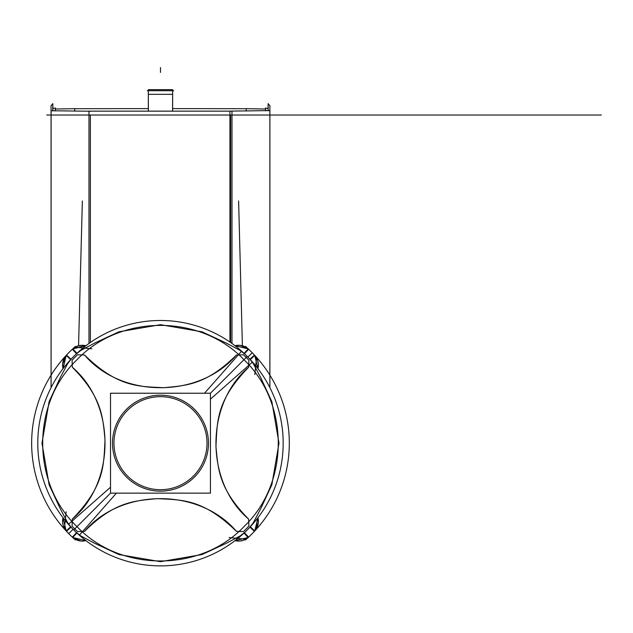 <?xml version="1.0" encoding="UTF-8"?>
<svg xmlns="http://www.w3.org/2000/svg" width="633" height="633" viewBox="0 0 633 633"><rect width="100%" height="100%" fill="white"/><g stroke="black" fill="none" stroke-linecap="round" stroke-linejoin="round"><path stroke-width="0.95" d="M268.147 103.606L269.895 105.727L269.895 387.657M46.723 115.032L274.239 115.032M74.71 108.718L148.328 108.607L74.71 108.718M172.635 108.607L246.253 108.718L172.635 108.607M265.662 110.807L265.662 109.042L246.253 108.662L246.237 111.044M88.984 343.474L88.984 111.147L231.979 111.147L231.979 343.474M230.602 115.032L230.602 342.5M90.361 342.5L90.361 115.032M229.945 342.042L229.945 111.115L269.864 110.601L269.864 387.602M52.816 103.606L51.059 105.727L51.067 387.657M51.099 115.032L51.099 387.602L51.099 110.751L91.017 111.242M74.718 111.171L74.71 108.662L55.293 109.042L55.3 110.949M238.609 200.97L242.399 345.776M82.353 200.97L78.563 345.776M55.562 109.011L55.562 108.053L52.895 108.449L52.887 110.878M52.927 108.417L52.776 103.654L52.761 110.878M265.401 109.011L265.401 108.053L268.068 108.449L268.076 110.743M268.036 108.417L268.186 103.654L268.202 110.735M148.375 111.25L148.328 89.657L172.635 89.657L172.635 111.25L172.635 90.725M172.635 94.325L172.635 89.854L172.635 94.325L148.328 94.325L148.328 89.854L148.328 94.325M172.635 111.25L172.635 89.657L172.587 111.25M147.26 90.725L173.703 90.725M72.075 526.134L72.312 519.123L72.075 526.134A121.227 121.227 0 0 0 74.757 528.903A121.227 121.227 0 0 1 72.075 526.134A121.227 121.227 0 0 0 74.757 528.903L110.522 493.139L110.522 393.228L210.441 393.228L246.205 357.463A121.227 121.227 0 0 1 248.888 360.232L248.65 367.243C205.068 404.218 205.068 482.148 248.65 519.123L248.888 526.134A121.227 121.227 0 0 1 243.428 531.593L236.418 531.348C199.442 487.766 121.52 487.766 84.545 531.348L77.527 531.593A121.227 121.227 0 0 1 74.757 528.903A121.227 121.227 0 0 0 77.527 531.593A121.227 121.227 0 0 1 72.075 526.134A121.227 121.227 0 0 0 77.527 531.593L84.545 531.348L77.527 531.593A121.227 121.227 0 0 1 74.757 528.903L110.522 493.139L210.441 493.139L210.441 393.228L246.205 357.463A121.227 121.227 0 0 1 248.888 360.232A121.227 121.227 0 0 0 243.428 354.773A121.227 121.227 0 0 1 246.205 357.463A121.227 121.227 0 0 0 243.428 354.773A121.227 121.227 0 0 1 248.888 360.232L248.65 367.243C215.734 401.085 217.364 421.871 215.932 446.487C218.132 468.08 218.211 488.494 248.65 519.123L248.888 526.134A121.227 121.227 0 0 1 243.428 531.593A121.227 121.227 0 0 0 248.888 526.134A121.227 121.227 0 0 1 243.428 531.593L236.418 531.348C202.655 498.448 181.584 500.03 157.174 498.638C135.312 500.885 115.301 500.893 84.545 531.348L77.527 531.593M110.522 487.228L68.443 524.322A122.691 122.691 0 0 0 247.242 529.94A122.691 122.691 0 0 0 241.616 351.149L204.522 393.228M191.245 408.285A46.518 46.518 0 0 1 193.374 476.079A46.518 46.518 0 0 1 125.587 473.943M244.37 532.59L240.295 535.85L226.25 543.312L202.062 554.548L160.481 561.685L118.901 554.548L94.713 543.312L80.668 535.85L76.593 532.59M73.784 529.876L77.012 526.648C120.46 572.398 200.495 572.398 243.95 526.648C289.7 483.201 289.7 403.166 243.95 359.718L247.171 356.49L243.95 359.718C200.495 313.96 120.46 313.96 77.012 359.718C31.262 403.166 31.262 483.201 77.012 526.648L73.784 529.876M249.893 359.291L253.145 363.374L260.614 377.41L271.842 401.607L278.987 443.179L271.842 484.759L260.614 508.956L253.145 522.993L249.893 527.075M73.998 538.477L72.708 537.48L76.886 532.994M62.802 518.815L63.039 517.739L66.18 530.96L70.667 526.775M76.53 532.662L72.328 537.132A128.831 128.831 0 0 0 75.446 539.965A128.831 128.831 0 0 1 72.336 537.132L76.53 532.662L72.328 537.132A128.831 128.831 0 0 1 66.536 531.332L71.007 527.139L66.528 531.332A128.831 128.831 0 0 1 75.446 346.401A128.831 128.831 0 0 0 72.336 349.226L76.53 353.705M72.328 537.132A128.831 128.831 0 0 1 72.328 349.234M81.752 541.073L85.922 540.629A14.583 14.583 0 0 1 71.98 536.8M73.214 537.9L81.008 541.025M85.922 540.629L72.708 537.48L85.922 540.629L72.708 537.48L85.922 540.629L84.355 540.938M236.109 540.859L235.033 540.629L248.255 537.48L244.077 532.994M244.433 353.705L248.634 349.234A128.831 128.831 0 0 1 254.434 531.332L249.956 527.139L254.434 531.332A128.831 128.831 0 0 1 248.634 537.132L244.433 532.662M255.779 529.671L254.782 530.96L250.288 526.775M255.194 530.446L257.924 517.739A14.583 14.583 0 0 1 254.094 531.68M258.367 521.893L257.924 517.739L254.775 530.952L258.319 522.652M257.212 527.075L256.681 528.183M235.769 540.796L235.033 540.629A14.583 14.583 0 0 0 248.975 536.8M243.396 540.289L248.247 537.48L243.119 540.384L239.614 541.049L235.033 540.629L248.247 537.48L235.033 540.629L248.247 537.48L246.348 538.889M239.314 541.065L236.212 540.875M229.122 537.544L245.81 539.205M245.517 346.401A128.831 128.831 0 0 1 248.627 349.226A128.831 128.831 0 0 0 245.517 346.401M248.627 537.132A128.831 128.831 0 0 1 245.517 539.965A128.831 128.831 0 0 0 248.627 537.132M248.634 349.234A128.831 128.831 0 0 1 248.634 537.132M246.862 347.81L248.255 348.878L244.077 353.372M258.153 367.551L257.924 368.628L254.782 355.406L250.288 359.591M254.434 355.034L249.956 359.228M258.09 367.892L257.924 368.628A14.583 14.583 0 0 0 254.094 354.686M256.571 357.969L254.775 355.414L257.678 360.541L258.351 364.054L257.924 368.628L254.775 355.414L257.924 368.628L254.775 355.414L256.183 357.313M256.571 357.985L257.584 360.264M258.343 363.999L257.671 360.525L258.343 363.967M258.367 364.355L258.169 367.472M254.838 374.538L256.507 357.859M244.37 346.449L245.485 346.979M239.203 345.294L235.033 345.737A14.583 14.583 0 0 1 248.975 349.566M247.748 348.466L239.954 345.341M243.428 354.773L236.418 355.01C205.662 385.465 185.651 385.473 163.789 387.728C139.371 386.336 118.308 387.91 84.545 355.01C118.308 387.91 139.371 386.336 163.789 387.728C185.651 385.473 205.662 385.465 236.418 355.01C205.662 385.465 185.651 385.473 163.789 387.728C139.371 386.336 118.308 387.91 84.545 355.01L77.527 354.773A121.227 121.227 0 0 0 72.075 360.232L72.312 367.243C102.744 397.872 102.831 418.286 105.031 439.88C103.598 464.495 105.228 485.282 72.312 519.123C105.228 485.282 103.598 464.495 105.031 439.88C102.831 418.286 102.744 397.872 72.312 367.243C102.744 397.872 102.831 418.286 105.031 439.88C103.598 464.495 105.228 485.282 72.312 519.123C115.894 482.148 115.894 404.218 72.312 367.243L72.075 360.232A121.227 121.227 0 0 1 77.527 354.773A121.227 121.227 0 0 0 72.075 360.232A121.227 121.227 0 0 1 77.527 354.773L84.545 355.01C121.52 398.6 199.442 398.6 236.418 355.01L243.428 354.773A121.227 121.227 0 0 1 246.205 357.463L210.441 393.228M235.033 345.737L248.247 348.886L235.033 345.737L248.247 348.886L235.033 345.737L236.607 345.428M210.441 399.138L252.512 362.044A122.691 122.691 0 0 0 73.721 356.426A122.691 122.691 0 0 0 79.339 535.217L116.432 493.139M129.718 478.073A46.518 46.518 0 0 1 127.589 410.287A46.518 46.518 0 0 1 195.375 412.423M76.593 353.776L80.668 350.516L94.713 343.054L118.901 331.819L160.481 324.682L202.062 331.819L226.25 343.054L240.295 350.516L244.37 353.776M71.07 527.075L67.81 522.993L60.349 508.956L49.121 484.759L41.976 443.179L49.121 401.607L60.349 377.41L67.81 363.374L71.07 359.291M62.865 518.474L63.039 517.739A14.583 14.583 0 0 0 66.869 531.68M64.392 528.389L66.188 530.952L63.284 525.817L62.612 522.312L63.039 517.739L66.188 530.952L63.039 517.739L66.188 530.952L64.78 529.046M64.384 528.381L63.371 526.094M63.292 525.841L62.62 522.367L63.292 525.841M62.596 522.003L62.794 518.894M66.125 511.828L64.455 528.508M84.846 345.507L85.922 345.737L72.708 348.878L76.886 353.372M65.183 356.696L66.18 355.406L70.667 359.591M71.007 359.228L66.528 355.034M65.769 355.912L63.039 368.628A14.583 14.583 0 0 1 66.869 354.686M62.588 364.473L63.039 368.628L66.188 355.414L62.635 363.714M63.751 359.291L64.281 358.183M85.194 345.571L72.708 348.886L76.609 346.441M74.615 347.477L72.708 348.886L77.843 345.982L81.348 345.317L85.922 345.737L72.708 348.886L85.922 345.737A14.583 14.583 0 0 0 71.98 349.566M76.625 346.441L77.566 346.077M81.301 345.317L77.819 345.99L81.269 345.317M81.649 345.301L84.751 345.491M91.832 348.823L75.153 347.161M76.585 539.909L75.477 539.387M194.41 409.25A47.981 47.981 0 0 0 126.553 409.25A47.981 47.981 0 0 0 126.553 477.108A47.981 47.981 0 0 0 194.41 477.108A47.981 47.981 0 0 0 194.41 409.25A47.981 47.981 0 0 0 126.553 409.25A47.981 47.981 0 0 0 126.553 477.108A47.981 47.981 0 0 0 194.41 477.108A47.981 47.981 0 0 0 194.41 409.25A47.981 47.981 0 0 0 126.553 409.25A47.981 47.981 0 0 0 126.553 477.108A47.981 47.981 0 0 0 194.41 477.108A47.981 47.981 0 0 0 194.41 409.25A47.981 47.981 0 0 0 126.553 409.25A47.981 47.981 0 0 0 126.553 477.108A47.981 47.981 0 0 0 194.41 477.108A47.981 47.981 0 0 0 194.41 409.25M306.95 115.032L269.895 115.032L306.95 115.032M269.895 115.032L324.31 115.032L269.895 115.032M148.328 111.25L148.328 90.725M160.481 72.431L160.481 67.565L160.481 72.431M427.726 115.032C434.246 115.032 434.246 115.032 427.726 115.032L278.433 115.032L427.726 115.032C434.246 115.032 434.246 115.032 427.726 115.032L278.433 115.032L427.726 115.032M333.813 115.032L300.991 115.032L333.813 115.032M206.089 115.032L114.874 115.032L206.089 115.032M601.35 115.032L293.467 115.032L601.35 115.032M470.525 115.032L192.915 115.032L470.525 115.032M269.864 115.032L500.798 115.032L269.864 115.032M66.528 531.332L71.007 527.139M249.956 527.139L254.434 531.332M248.247 537.48L246.83 538.572M238.95 541.08L236.734 540.954M254.775 355.414L255.867 356.83M258.375 364.719L258.256 366.926M66.188 530.952L65.096 529.536M62.588 521.647L62.707 519.44M72.708 348.886L74.124 347.794M82.013 345.286L84.221 345.412M246.205 357.463A121.227 121.227 0 0 1 248.888 360.232L248.65 367.243C215.734 401.085 217.364 421.871 215.932 446.487C218.132 468.08 218.211 488.494 248.65 519.123L248.888 526.134A121.227 121.227 0 0 1 243.428 531.593L236.418 531.348C202.655 498.448 181.584 500.03 157.174 498.638C135.312 500.885 115.301 500.893 84.545 531.348C115.301 500.893 135.312 500.885 157.174 498.638C181.584 500.03 202.655 498.448 236.418 531.348L243.428 531.593M248.888 360.232L248.65 367.243C215.734 401.085 217.364 421.871 215.932 446.487C218.132 468.08 218.211 488.494 248.65 519.123L248.888 526.134M68.728 533.595L73.088 529.299M248.168 537.544L243.998 533.065M257.924 517.739L254.775 530.952L257.924 517.739L258.232 519.305M245.691 539.269L244.338 539.925L245.691 539.269M252.235 352.763L247.875 357.067M72.075 360.232L72.312 367.243L72.075 360.232A121.227 121.227 0 0 1 77.527 354.773M110.522 493.139L74.757 528.903M72.787 348.815L76.957 353.301M63.039 368.628L66.188 355.414L63.039 368.628L62.722 367.053M258.335 520.199L258.311 522.795M258.145 523.966L258.027 524.559M257.789 525.453L257.552 526.205M257.109 527.313L256.887 527.772M256.42 528.658L255.961 529.394M237.502 345.325L240.097 345.357M241.268 345.523L241.853 345.642M242.756 345.871L243.499 346.116M244.607 346.552L245.074 346.773M245.96 347.248L246.688 347.699M62.627 366.159L62.651 363.571M62.817 362.392L62.936 361.807M63.173 360.913L63.411 360.161M64.542 357.708L64.993 356.972M83.461 541.033L80.866 541.009M79.695 540.843L79.101 540.724M78.207 540.495L77.455 540.25M76.356 539.807L75.889 539.593M75.003 539.118L74.275 538.667"/></g></svg>
